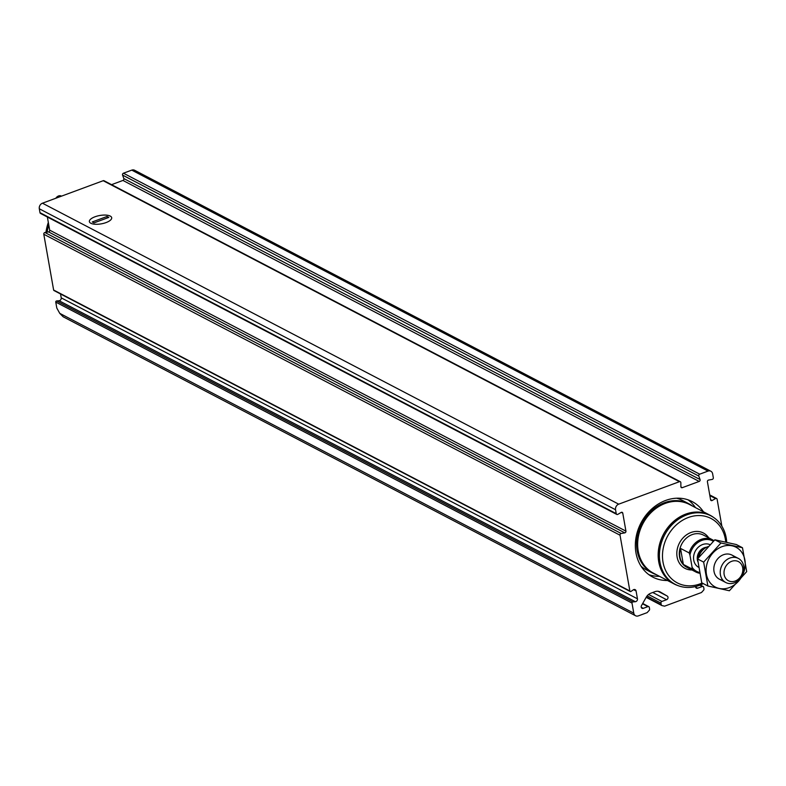 <?xml version="1.0" encoding="UTF-8"?>
<svg xmlns="http://www.w3.org/2000/svg" width="786" height="786" viewBox="0 0 786 786"><rect width="100%" height="100%" fill="white"/><g stroke="black" fill="none" stroke-linecap="round" stroke-linejoin="round"><path stroke-width="1.18" d="M635.569 615.752L63.165 316.787L59.756 313.359L56.808 308.063L55.757 302.109A0.904 0.757 117.6 0 1 56.592 300.95L59.117 300.743L635.363 601.712L632.838 601.919A0.904 0.757 117.6 0 0 632.003 603.078L633.781 613.168A4.529 3.783 117.6 0 0 635.569 615.752A4.529 3.783 117.6 0 0 638.399 615.87L647.133 612.638L649.207 610.339A1.356 1.13 117.6 0 0 649.6 609.052L649.315 607.421A1.356 1.13 117.6 0 0 647.929 606.615L643.282 608.335A2.034 1.7 117.6 0 1 641.484 605.613L646.23 597.222A8.155 6.799 117.6 0 1 650.788 593.214L654.974 591.662A8.155 6.799 117.6 0 1 660.063 591.887A8.155 6.799 117.6 0 1 660.299 592.015L667.245 596.073A2.034 1.7 117.6 0 1 666.567 599.708L661.91 601.437A1.356 1.13 117.6 0 0 660.967 603.108L661.252 604.739A1.356 1.13 117.6 0 0 662.028 605.593L664.612 606.163L701.495 592.506L703.578 590.207A1.356 1.13 117.6 0 0 703.971 588.92L703.676 587.289A1.356 1.13 117.6 0 0 702.301 586.484L697.644 588.203A2.034 1.7 117.6 0 1 695.541 586.543M59.117 300.743A2.27 1.886 117.6 0 0 61.21 297.845L637.456 598.814L636.071 590.954A2.27 1.886 117.6 0 0 633.27 589.854L630.991 591.436A0.904 0.757 117.6 0 1 629.871 590.993L620.036 535.217A1.356 1.13 117.6 0 1 621.186 533.488L624.782 532.859A1.356 1.13 117.6 0 0 625.931 531.13L622.767 513.13A1.356 1.13 117.6 0 0 621.176 512.423L617.816 514.358A1.356 1.13 117.6 0 1 616.234 513.641L615.546 509.741A4.529 3.783 117.6 0 1 618.7 504.17L679.438 481.68A1.356 1.13 117.6 0 1 680.843 482.712L680.882 486.642A1.356 1.13 117.6 0 0 682.287 487.674L699.176 481.425A1.356 1.13 117.6 0 0 700.071 479.539L698.803 476.061A1.356 1.13 117.6 0 1 699.697 474.174L708.009 471.099A4.529 3.783 117.6 0 1 710.839 471.217A4.529 3.783 117.6 0 1 712.627 473.801L713.315 477.701A1.356 1.13 117.6 0 1 712.165 479.421L708.569 480.059A1.356 1.13 117.6 0 0 707.42 481.789L710.593 499.778A1.356 1.13 117.6 0 0 712.175 500.495L715.535 498.56A1.356 1.13 117.6 0 1 717.117 499.267L721.862 526.198M60.522 293.954L61.21 297.845M47.376 217.024L49.685 230.16A1.356 1.13 117.6 0 1 48.535 231.89L44.94 232.518A1.356 1.13 117.6 0 0 43.79 234.248L53.625 290.024A0.904 0.757 117.6 0 0 53.988 290.545L630.234 591.514M680.293 481.71L104.047 180.741A1.356 1.13 117.6 0 0 103.192 180.711L42.454 203.201A4.529 3.783 117.6 0 0 39.3 208.771L39.988 212.672A1.356 1.13 117.6 0 0 40.528 213.448L616.774 514.417M710.839 471.217L134.593 170.248A4.529 3.783 117.6 0 0 131.763 170.13L123.451 173.205A1.356 1.13 117.6 0 0 122.557 175.091L123.824 178.569A1.356 1.13 117.6 0 1 122.93 180.446L111.553 184.661M94.998 216.779A11.328 4.235 170 0 1 107.751 215.305A11.328 4.235 170 0 1 111.042 219.559A11.328 4.235 170 0 1 101.276 223.853A11.328 4.235 170 0 1 90.636 223.155A11.328 4.235 170 0 1 94.998 216.779M667.53 580.51A42.582 35.508 -62.4 0 1 652.763 577.091A42.582 35.508 -62.4 0 1 635.972 552.863A42.582 35.508 -62.4 0 1 651.555 509.151A42.582 35.508 -62.4 0 1 692.191 501.606A42.582 35.508 -62.4 0 1 703.431 511.765M635.363 601.712A2.27 1.886 117.6 0 0 637.456 598.814M47.131 232.135A45.981 38.347 -62.4 0 1 48.781 224.993M46.492 232.243A45.981 38.347 -62.4 0 1 48.535 223.627M45.942 232.342A45.5 37.934 -62.4 0 1 48.329 222.428M57.201 196.765A3.616 3.016 117.6 0 0 57.005 196.903A3.616 3.016 117.6 0 0 55.885 198.229M61.514 196.136L61.396 196.078A4.529 3.783 117.6 0 0 57.398 196.598A4.529 3.783 117.6 0 0 56.042 198.17M688.045 499.827A42.582 35.508 -62.4 0 1 695.453 507.599M659.552 576.344A42.582 35.508 -62.4 0 1 648.931 574.704M676.55 498.206A39.123 32.619 -62.4 0 1 682.612 500.505L688.841 503.757A39.123 32.619 -62.4 0 1 692.486 506.046M656.575 574.792A39.123 32.619 -62.4 0 1 652.616 573.112L646.387 569.86A39.123 32.619 -62.4 0 1 641.042 566.195M699.52 572.454A17.213 14.354 -62.4 0 1 692.102 567.286L689.941 555.044A17.213 14.354 -62.4 0 1 713.315 541.289M699.668 573.249A18.117 15.111 -62.4 0 1 695.777 571.962A18.117 15.111 -62.4 0 1 691.994 568.946L692.102 567.286M689.941 555.044L689.165 552.922A18.117 15.111 -62.4 0 1 712.558 539.835A18.117 15.111 -62.4 0 1 713.934 540.68M689.165 552.922L680.519 548.412A18.117 15.111 117.6 0 0 679.988 557.136A18.117 15.111 117.6 0 0 683.348 564.427L691.994 568.946M724.161 574.615A10.808 9.019 -62.4 0 1 736.551 560.919A10.808 9.019 -62.4 0 1 739.567 578.015A10.808 9.019 -62.4 0 1 724.161 574.615M720.418 574.782A13.588 11.338 -62.4 0 1 725.39 560.831A13.588 11.338 -62.4 0 1 738.359 558.424A13.588 11.338 -62.4 0 1 742.112 575.716A13.588 11.338 -62.4 0 1 725.773 582.514A13.588 11.338 -62.4 0 1 720.418 574.782M698.734 557.412A13.588 11.338 -62.4 0 1 704.462 548.559A13.588 11.338 -62.4 0 1 708.107 546.565M702.163 583.025A36.352 30.32 -62.4 0 1 663.03 562.236A36.352 30.32 -62.4 0 1 689.695 517.021A36.352 30.32 -62.4 0 1 725.743 542.065M703.303 583.625A38.622 32.206 -62.4 0 1 675.203 584.342A38.622 32.206 -62.4 0 1 659.985 562.373A38.622 32.206 -62.4 0 1 674.113 522.719A38.622 32.206 -62.4 0 1 710.966 515.881A38.622 32.206 -62.4 0 1 726.706 542.281M675.203 584.342L674.103 583.772A38.622 32.206 -62.4 0 1 658.874 561.793A38.622 32.206 -62.4 0 1 673.003 522.15A38.622 32.206 -62.4 0 1 709.856 515.302L710.966 515.881M677.748 585.511A38.779 32.334 -62.4 0 1 674.024 583.91A38.779 32.334 -62.4 0 1 658.737 561.843A38.779 32.334 -62.4 0 1 672.924 522.032A38.779 32.334 -62.4 0 1 709.935 515.164A38.779 32.334 -62.4 0 1 713.374 517.296M680.519 548.412L683.348 564.427M707.872 586.002L701.751 582.809L697.546 558.925L714.857 539.795L736.374 544.551L742.485 547.744L720.968 542.988L703.657 562.118L707.872 586.002L729.388 590.758L746.7 571.628L742.485 547.744M697.546 558.925L703.657 562.118M714.857 539.795L720.968 542.988M734.831 557.382A13.588 11.338 117.6 0 0 715.624 561.882A13.588 11.338 117.6 0 0 722.904 580.225M729.28 587.614A22.421 18.697 117.6 0 0 740.51 550.731A22.421 18.697 117.6 0 0 707.213 563.051A22.421 18.697 117.6 0 0 729.28 587.614M90.832 223.263A11.328 4.235 -10 0 0 103.762 223.303A11.328 4.235 -10 0 0 111.691 217.702A11.328 4.235 -10 0 0 99.802 215.502A11.328 4.235 -10 0 0 89.388 221.642A11.328 4.235 -10 0 0 90.832 223.263M108.802 217.408L107.034 216.474L92.276 221.947L94.045 222.87L108.802 217.408M107.289 217.968L107.034 216.474M59.756 313.359L633.781 613.168M55.757 302.109L632.003 603.078M642.516 603.786L647.929 606.615M641.238 607.264L643.282 608.335M658.029 591.269L667.245 596.073M652.744 592.487L666.567 599.708M648.578 594.471L661.91 601.437M647.143 595.886L660.967 603.108M646.377 596.967L661.252 604.739M646.171 597.321L661.586 605.367M695.6 587.142L697.644 588.203M699.825 585.187L702.301 586.484M42.454 203.201L618.7 504.17M103.192 180.711L679.438 481.68M123.451 173.205L699.697 474.174M131.763 170.13L708.009 471.099M53.625 290.024L629.871 590.993M43.79 234.248L620.036 535.217M39.988 212.672L616.234 513.641M39.3 208.771L615.546 509.741M709.846 495.583L715.535 498.56M710.564 499.66L712.175 500.495M122.557 175.091L698.803 476.061M123.824 178.569L700.071 479.539M122.93 180.446L699.176 481.425M680.931 486.966L682.287 487.674M621.284 512.364L622.767 513.13M49.685 230.16L625.931 531.13M48.535 231.89L624.782 532.859M44.94 232.518L621.186 533.488M56.592 300.95L632.838 601.919M633.604 589.667L636.071 590.954M698.646 567.325A12.684 10.582 -62.4 0 1 693.743 560.163A12.684 10.582 -62.4 0 1 698.125 547.37A12.684 10.582 -62.4 0 1 709.955 544.639M695.777 571.962L686.689 567.217A18.117 15.111 -62.4 0 1 679.546 556.91A18.117 15.111 -62.4 0 1 686.178 538.302A18.117 15.111 -62.4 0 1 703.47 535.089L712.558 539.835M698.459 557.765A10.326 8.617 -62.4 0 1 703.067 549.63L704.462 548.559M698.037 558.296A9.963 8.312 -62.4 0 1 704.973 548.196M697.86 561.656A9.963 8.312 -62.4 0 1 697.398 559.996A9.963 8.312 -62.4 0 1 706.594 547.223M691.945 569.958A19.935 16.624 -62.4 0 1 677.11 557.019A19.935 16.624 -62.4 0 1 687.691 534.087A19.935 16.624 -62.4 0 1 708.726 537.84M674.024 583.91L653.52 573.2A38.779 32.334 -62.4 0 1 638.232 551.133A38.779 32.334 -62.4 0 1 652.419 511.322A38.779 32.334 -62.4 0 1 689.43 504.455L709.935 515.164M655.838 574.409A38.946 32.481 -62.4 0 1 637.711 550.996A38.946 32.481 -62.4 0 1 653.294 509.839A38.946 32.481 -62.4 0 1 691.739 505.663M656.615 574.812L652.616 573.112A39.123 32.619 -62.4 0 1 637.191 550.848A39.123 32.619 -62.4 0 1 651.506 510.694A39.123 32.619 -62.4 0 1 688.841 503.757L692.525 506.066M642.693 603.471L648.784 606.645M646.161 597.35L661.792 605.515M700.267 585.01L703.146 586.513M709.729 494.925L716.586 498.501M738.359 558.424L731.962 555.083M725.773 582.514L719.377 579.174"/></g></svg>
